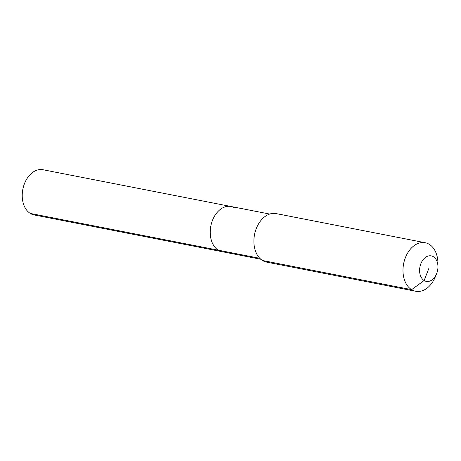 <?xml version="1.0" encoding="UTF-8"?>
<svg xmlns="http://www.w3.org/2000/svg" width="461" height="461" viewBox="0 0 461 461"><rect width="100%" height="100%" fill="white"/><g stroke="black" fill="none" stroke-linecap="round" stroke-linejoin="round"><path stroke-width="0.69" d="M260.828 259.261L34.091 214.93A23.027 15.968 -78.9 0 1 30.282 213.431A23.027 15.968 -78.9 0 1 23.528 186.417A23.027 15.968 -78.9 0 1 42.931 169.729L230.926 206.482A23.027 15.968 -78.9 0 1 234.735 207.986M259.808 258.304L218.278 250.185A23.027 15.968 -78.9 0 0 222.087 251.683A23.027 15.968 -78.9 0 1 218.278 250.185A23.027 15.968 -78.9 0 1 211.524 223.17A23.027 15.968 -78.9 0 1 230.926 206.482A23.027 15.968 -78.9 0 0 211.524 223.17A23.027 15.968 -78.9 0 0 218.278 250.185L30.282 213.431M436.596 273.753L435.368 276.767A24.733 17.149 -78.9 0 1 415.718 291.271L266.631 262.125A24.733 17.149 -78.9 0 1 262.545 260.511A24.733 17.149 -78.9 0 1 253.89 241.287L253.89 240.815A23.027 15.968 -78.9 0 1 256.293 228.523L256.472 228.091A24.733 17.149 -78.9 0 1 276.122 213.587L425.209 242.734A24.733 17.149 -78.9 0 1 429.295 244.342A24.733 17.149 -78.9 0 1 437.95 263.571L437.95 266.821A12.983 9.001 -78.9 0 1 436.596 273.753A12.983 9.001 -78.9 0 1 424.132 280.519A12.983 9.001 -78.9 0 1 420.847 263.744A12.983 9.001 -78.9 0 1 433.409 256.731A12.983 9.001 -78.9 0 1 437.95 266.821M253.89 241.287A24.733 17.149 -78.9 0 1 256.472 228.091M415.718 291.271A24.733 17.149 -78.9 0 1 411.627 289.658A24.733 17.149 -78.9 0 1 404.372 260.655A24.733 17.149 -78.9 0 1 425.209 242.734M428.77 268.625L424.132 280.519L411.627 289.658L262.545 260.511M269.662 214.054L230.926 206.482"/></g></svg>
